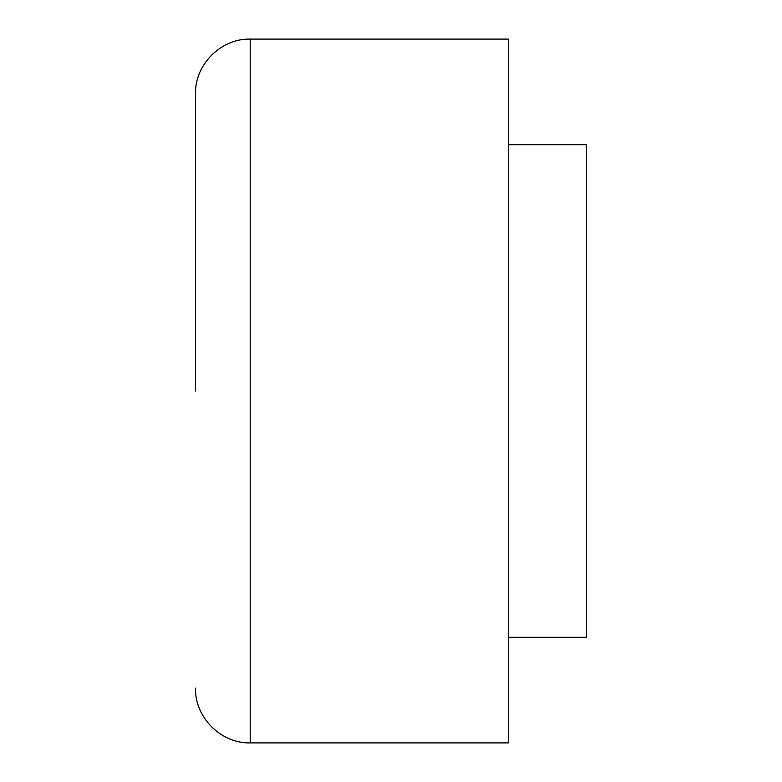 <?xml version="1.0" encoding="UTF-8"?>
<svg xmlns="http://www.w3.org/2000/svg" width="782" height="782" viewBox="0 0 782 782"><rect width="100%" height="100%" fill="white"/><g stroke="black" fill="none" stroke-linecap="round" stroke-linejoin="round"><path stroke-width="1.17" d="M195.5 391L195.5 93.84C194.747 64.583 220.993 38.347 250.24 39.1L250.24 742.9C220.993 743.653 194.747 717.417 195.5 688.16M508.3 144.67L586.5 144.67L586.5 637.33L508.3 637.33M250.24 39.1L508.3 39.1L508.3 742.9L250.24 742.9"/></g></svg>
